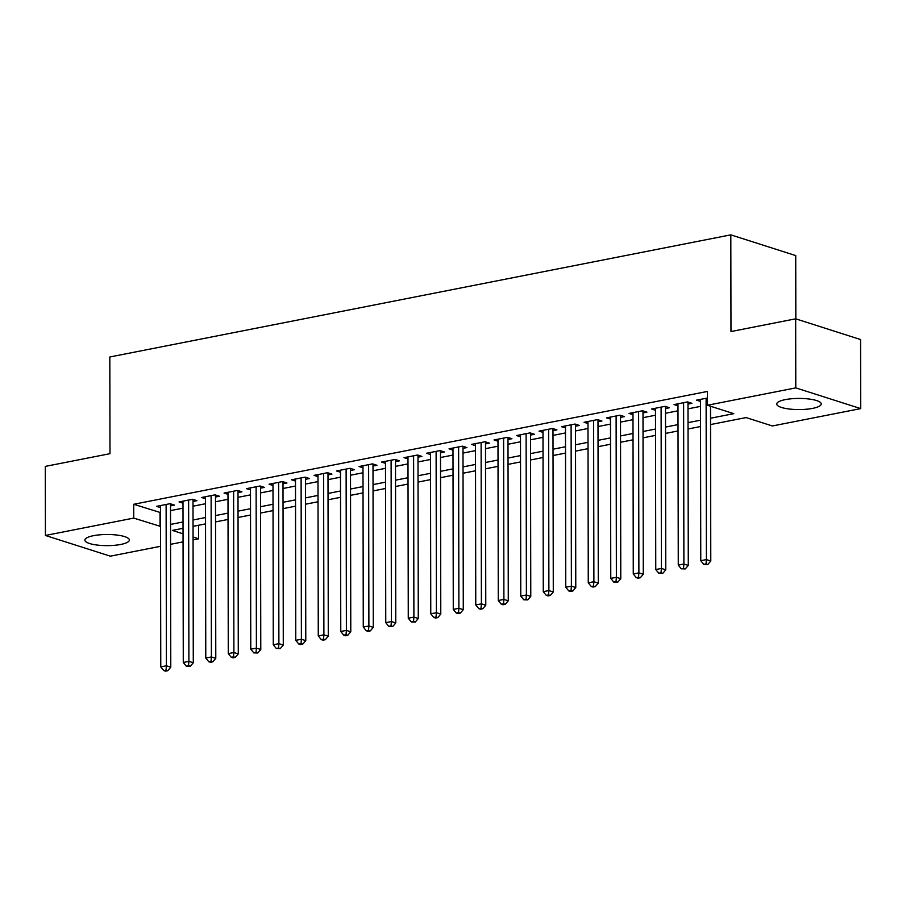 <?xml version="1.0" encoding="UTF-8"?>
<svg xmlns="http://www.w3.org/2000/svg" width="906" height="906" viewBox="0 0 906 906"><rect width="100%" height="100%" fill="white"/><g stroke="black" fill="none" stroke-linecap="round" stroke-linejoin="round"><path stroke-width="1.36" d="M93.443 535.695A22.254 5.572 -0.1 0 1 116.885 535.05A22.254 5.572 -0.1 0 1 129.377 540.021A22.254 5.572 -0.1 0 1 120.815 544.438A22.254 5.572 -0.1 0 1 97.361 545.084A22.254 5.572 -0.1 0 1 84.87 540.101A22.254 5.572 -0.1 0 1 93.443 535.695M785.309 399.625A22.254 5.572 -0.1 0 1 808.752 398.98A22.254 5.572 -0.1 0 1 821.244 403.963A22.254 5.572 -0.1 0 1 812.682 408.368A22.254 5.572 -0.1 0 1 789.228 409.014A22.254 5.572 -0.1 0 1 776.736 404.031A22.254 5.572 -0.1 0 1 785.309 399.625M795.83 318.878L795.728 255.583L730.814 234.858L109.819 356.987L109.988 453.68L45.3 466.397L45.425 535.457L133.737 518.096L160.521 526.397M730.814 234.858L730.983 331.551L795.672 318.821L860.575 339.546L860.7 408.606L772.388 425.967L746.068 417.575L710.542 424.563M198.618 525.242L198.641 538.81L193.069 539.908M183.057 541.867L170.566 544.325M160.566 546.295L110.328 556.171L45.425 535.457M170.498 505.865L174.439 505.095L170.056 503.691L156.557 506.352L160.498 507.609M193.001 501.437L196.942 500.667L192.548 499.263L179.048 501.924L182.989 503.181M215.503 497.02L219.433 496.239L215.05 494.846L201.551 497.496L205.492 498.753M237.995 492.592L241.936 491.822L237.553 490.418L224.054 493.068L227.995 494.325M260.498 488.164L264.439 487.394L260.056 485.99L246.557 488.651L250.498 489.908M283 483.736L286.942 482.966L282.547 481.573L269.048 484.223L272.989 485.48M305.503 479.319L309.433 478.538L305.05 477.145L291.551 479.795L295.492 481.052M327.995 474.891L331.936 474.121L327.553 472.717L314.054 475.367L317.995 476.635M350.497 470.463L354.439 469.693L350.056 468.289L336.545 470.95L340.486 472.207M373 466.046L376.941 465.265L372.547 463.872L359.048 466.522L362.989 467.779M395.503 461.618L399.433 460.837L395.05 459.444L381.551 462.094L385.492 463.351M417.994 457.19L421.936 456.42L417.553 455.016L404.053 457.677L407.994 458.934M440.497 452.762L444.438 451.992L440.044 450.588L426.545 453.249L430.486 454.506M463 448.345L466.93 447.564L462.547 446.171L449.048 448.821L452.989 450.078M485.503 443.917L489.433 443.147L485.05 441.743L471.55 444.393L475.491 445.65M507.994 439.489L511.935 438.719L507.553 437.315L494.053 439.976L497.994 441.233M530.497 435.061L534.438 434.291L530.044 432.887L516.545 435.548L520.486 436.805M553 430.644L556.93 429.863L552.547 428.47L539.047 431.12L542.988 432.377M575.491 426.216L579.432 425.446L575.05 424.042L561.55 426.692L565.491 427.96M597.994 421.788L601.935 421.018L597.552 419.614L584.053 422.275L587.994 423.532M620.497 417.372L624.438 416.59L620.044 415.197L606.544 417.847L610.485 419.104M643 412.943L646.929 412.162L642.547 410.769L629.047 413.419L632.988 414.676M665.491 408.515L669.432 407.745L665.049 406.341L651.55 409.002L655.491 410.259M687.994 404.087L691.935 403.317L687.552 401.913L674.041 404.574L677.982 405.831M710.53 418.232L733.792 413.657L707.473 405.254L707.45 391.437L133.703 504.28L160.498 512.581M170.509 510.61L183.001 508.164M193.012 506.194L205.503 503.736M215.503 501.765L228.006 499.308M238.006 497.337L250.498 494.88M260.509 492.921L273 490.463M283.012 488.493L295.503 486.035M305.503 484.064L317.995 481.607M328.006 479.636L340.497 477.179M350.509 475.22L363 472.762M373.012 470.792L385.503 468.334M395.503 466.364L407.994 463.906M418.006 461.935L430.497 459.489M440.509 457.519L453 455.061M463.011 453.091L475.503 450.633M485.503 448.663L497.994 446.205M508.006 444.246L520.497 441.788M530.508 439.818L543 437.36M553 435.39L565.503 432.932M575.503 430.962L587.994 428.504M598.005 426.545L610.497 424.087M620.508 422.117L633 419.659M643 417.689L655.502 415.231M665.502 413.261L677.994 410.814M688.005 408.844L700.497 406.386M707.461 398.006L696.544 400.146L700.485 401.403M795.672 318.821L795.785 387.881L860.7 408.606M133.703 504.28L133.737 518.096M707.473 405.254L795.785 387.881M170.532 524.427L183.023 521.969M193.035 519.999L205.526 517.541M215.537 515.582L228.029 513.124M238.029 511.154L250.52 508.696M260.532 506.726L273.023 504.268M283.034 502.298L295.526 499.852M305.537 497.881L318.029 495.423M328.029 493.453L340.52 490.995M350.531 489.025L363.023 486.567M373.034 484.608L385.526 482.151M395.526 480.18L408.028 477.722M418.028 475.752L430.52 473.294M440.531 471.324L453.023 468.866M463.034 466.907L475.525 464.45M485.525 462.479L498.017 460.022M508.028 458.051L520.52 455.593M530.531 453.623L543.022 451.177M553.034 449.206L565.525 446.749M575.525 444.778L588.017 442.321M598.028 440.35L610.519 437.892M620.531 435.933L633.022 433.476M643.034 431.505L655.525 429.048M665.525 427.077L678.016 424.62M688.028 422.649L700.519 420.191M183.035 528.3L172.333 530.406L183.046 533.827M193.057 537.032L198.641 538.81M700.531 426.533L688.039 428.991M678.028 430.95L665.536 433.408M655.536 435.378L643.034 437.836M633.034 439.806L620.542 442.264M610.531 444.223L598.039 446.681M588.028 448.651L575.537 451.109M565.537 453.079L553.045 455.537M543.034 457.507L530.542 459.965M520.531 461.924L508.04 464.382M498.028 466.352L485.537 468.81M475.537 470.78L463.045 473.238M453.034 475.208L440.543 477.666M430.531 479.625L418.04 482.083M408.04 484.053L395.537 486.511M385.537 488.481L373.046 490.939M363.034 492.898L350.543 495.356M340.531 497.326L328.04 499.784M318.04 501.754L305.537 504.212M295.537 506.182L283.046 508.64M273.034 510.599L260.543 513.056M250.532 515.027L238.04 517.485M228.04 519.455L215.549 521.913M205.537 523.883L193.046 526.341M160.022 512.683L160.045 526.488M706.114 398.266L706.386 559.591L700.768 560.701L700.485 399.376M710.508 406.216L710.78 560.995L706.386 559.591L706.023 563.94L703.769 564.381L707.779 564.495L706.023 563.94M707.779 564.495L710.78 560.995M700.768 560.701L703.769 564.381M683.611 402.694L683.894 564.019L678.266 565.129L677.982 403.793M687.994 402.06L688.277 565.412L683.894 564.019L683.52 568.356L681.278 568.798L685.276 568.923L683.52 568.356M685.276 568.923L688.277 565.412M678.266 565.129L681.278 568.798M661.108 407.122L661.391 568.447L655.763 569.546L655.48 408.221M665.491 406.488L665.774 569.84L661.391 568.447L661.029 572.785L658.775 573.226L662.784 573.351L661.029 572.785M662.784 573.351L665.774 569.84M655.763 569.546L658.775 573.226M638.605 411.539L638.889 572.864L633.271 573.974L632.988 412.649M642.988 410.905L643.283 574.268L638.889 572.864L638.526 577.213L636.272 577.654L638.028 578.209L640.282 577.768L638.526 577.213M640.282 577.768L643.283 574.268M633.271 573.974L636.272 577.654M616.114 415.967L616.386 577.292L610.769 578.402L610.485 417.077M620.497 415.333L620.78 578.696L616.386 577.292L616.023 581.641L613.781 582.082L617.779 582.196L616.023 581.641M617.779 582.196L620.78 578.696M610.769 578.402L613.781 582.082M593.611 420.395L593.894 581.72L588.266 582.818L587.983 421.494M597.994 419.761L598.277 583.113L593.894 581.72L593.521 586.057L591.278 586.499L593.034 587.065L595.276 586.624L593.521 586.057M595.276 586.624L598.277 583.113M588.266 582.818L591.278 586.499M571.108 424.812L571.392 586.148L565.763 587.247L565.48 425.922M575.491 424.189L575.774 587.541L571.392 586.148L571.029 590.486L568.775 590.927L570.531 591.493L572.785 591.04L571.029 590.486M572.785 591.04L575.774 587.541M565.763 587.247L568.775 590.927M548.606 429.24L548.889 590.565L543.272 591.675L542.988 430.35M552.988 428.606L553.283 591.969L548.889 590.565L548.526 594.914L546.273 595.355L548.028 595.91L550.282 595.468L548.526 594.914M550.282 595.468L553.283 591.969M543.272 591.675L546.273 595.355M526.114 433.668L526.397 594.993L520.769 596.103L520.486 434.778M530.497 433.034L530.78 596.397L526.397 594.993L526.024 599.33L523.781 599.783L527.779 599.897L526.024 599.33M527.779 599.897L530.78 596.397M520.769 596.103L523.781 599.783M503.611 438.096L503.895 599.421L498.266 600.519L497.983 439.195M507.994 437.462L508.277 600.814L503.895 599.421L503.532 603.758L501.278 604.2L503.034 604.766L505.276 604.325L503.532 603.758M505.276 604.325L508.277 600.814M498.266 600.519L501.278 604.2M481.109 442.513L481.392 603.838L475.763 604.948L475.491 443.623M485.491 441.879L485.775 605.242L481.392 603.838L481.029 608.186L478.776 608.628L480.531 609.183L482.785 608.741L481.029 608.186M482.785 608.741L485.775 605.242M475.763 604.948L478.776 608.628M458.606 446.941L458.889 608.266L453.272 609.376L452.989 448.051M462.989 446.307L463.283 609.67L458.889 608.266L458.527 612.615L456.273 613.056L458.028 613.611L460.282 613.169L458.527 612.615M460.282 613.169L463.283 609.67M453.272 609.376L456.273 613.056M436.114 451.369L436.398 612.694L430.769 613.804L430.486 452.468M440.497 450.735L440.78 614.087L436.398 612.694L436.024 617.031L433.781 617.473L435.537 618.039L437.779 617.598L436.024 617.031M437.779 617.598L440.78 614.087M430.769 613.804L433.781 617.473M413.612 455.797L413.895 617.122L408.266 618.22L407.983 456.896M417.994 455.163L418.278 618.515L413.895 617.122L413.532 621.459L411.279 621.901L415.288 622.026L413.532 621.459M415.288 622.026L418.278 618.515M408.266 618.22L411.279 621.901M391.109 460.214L391.392 621.539L385.763 622.649L385.492 461.324M395.492 459.58L395.775 622.943L391.392 621.539L391.03 625.887L388.776 626.329L392.785 626.442L391.03 625.887M392.785 626.442L395.775 622.943M385.763 622.649L388.776 626.329M368.617 464.642L368.889 625.967L363.272 627.077L362.989 465.752M373 464.008L373.283 627.371L368.889 625.967L368.527 630.316L366.273 630.757L368.029 631.312L370.282 630.87L368.527 630.316M370.282 630.87L373.283 627.371M363.272 627.077L366.273 630.757M346.115 469.07L346.398 630.395L340.769 631.493L340.486 470.169M350.497 468.436L350.781 631.788L346.398 630.395L346.024 634.732L343.782 635.174L345.537 635.74L347.779 635.299L346.024 634.732M347.779 635.299L350.781 631.788M340.769 631.493L343.782 635.174M323.612 473.487L323.895 634.823L318.266 635.921L317.983 474.597M327.995 472.864L328.278 636.216L323.895 634.823L323.533 639.16L321.279 639.602L323.034 640.168L325.288 639.715L323.533 639.16M325.288 639.715L328.278 636.216M318.266 635.921L321.279 639.602M301.109 477.915L301.392 639.24L295.775 640.349L295.492 479.025M305.492 477.281L305.786 640.644L301.392 639.24L301.03 643.588L298.776 644.03L300.532 644.585L302.785 644.143L301.03 643.588M302.785 644.143L305.786 640.644M295.775 640.349L298.776 644.03M278.618 482.343L278.889 643.668L273.272 644.778L272.989 483.453M283 481.709L283.284 645.072L278.889 643.668L278.527 648.005L276.285 648.458L280.282 648.571L278.527 648.005M280.282 648.571L283.284 645.072M273.272 644.778L276.285 648.458M256.115 486.771L256.398 648.096L250.769 649.194L250.486 487.87M260.498 486.137L260.781 649.489L256.398 648.096L256.024 652.433L253.782 652.875L257.78 653L256.024 652.433M257.78 653L260.781 649.489M250.769 649.194L253.782 652.875M233.612 491.188L233.895 652.513L228.267 653.622L227.984 492.298M237.995 490.554L238.278 653.917L233.895 652.513L233.533 656.861L231.279 657.303L233.035 657.858L235.288 657.416L233.533 656.861M235.288 657.416L238.278 653.917M228.267 653.622L231.279 657.303M211.109 495.616L211.392 656.941L205.775 658.05L205.492 496.726M215.492 494.982L215.787 658.345L211.392 656.941L211.03 661.289L208.776 661.731L210.532 662.286L212.785 661.844L211.03 661.289M212.785 661.844L215.787 658.345M205.775 658.05L208.776 661.731M188.618 500.044L188.901 661.369L183.272 662.479L182.989 501.143M193.001 499.41L193.284 662.762L188.901 661.369L188.527 665.706L186.285 666.148L190.283 666.272L188.527 665.706M190.283 666.272L193.284 662.762M183.272 662.479L186.285 666.148M166.115 504.472L166.398 665.797L160.77 666.895L160.487 505.571M170.498 503.838L170.781 667.19L166.398 665.797L166.036 670.134L163.782 670.576L165.538 671.142L167.78 670.7L166.036 670.134M167.78 670.7L170.781 667.19M160.77 666.895L163.782 670.576"/></g></svg>
